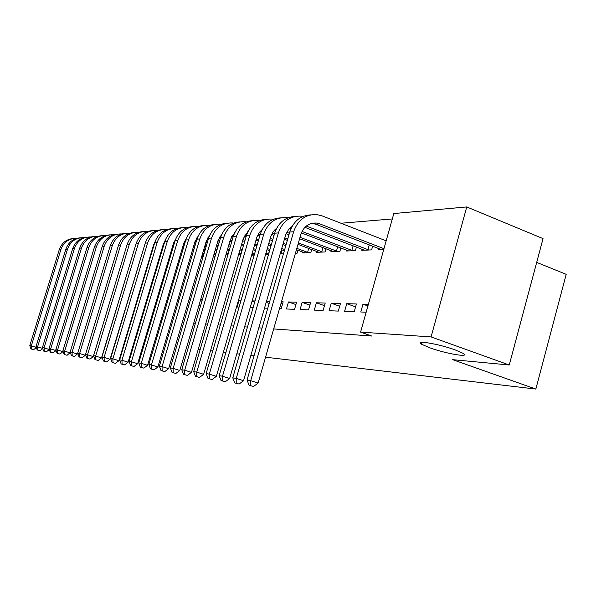 <?xml version="1.0" encoding="UTF-8"?>
<svg xmlns="http://www.w3.org/2000/svg" width="596" height="596" viewBox="0 0 596 596"><rect width="100%" height="100%" fill="white"/><g stroke="black" fill="none" stroke-linecap="round" stroke-linejoin="round"><path stroke-width="0.89" d="M429.835 347.818L421.581 344.242C413.579 339.69 438.537 343.803 455.165 349.897L463.032 353.294C471.294 358.01 446.113 353.763 429.835 347.818M392.295 218.955L340.979 223.247M393.814 213.547L466.743 206.939L431.079 336.919L360.587 332.114L393.814 213.547M431.079 336.919L509.26 364.998L543.045 238.616L466.743 206.939M536.683 262.389L566.2 274.331L535.841 389.061L265.555 357.19M254.038 355.827L250.841 355.454M239.637 354.128L236.798 353.793M225.884 352.512L223.373 352.214M212.742 350.962L210.537 350.701M200.167 349.48L198.245 349.234M362.107 249.24L361.802 250.327L371.606 249.895L372.656 246.155M344.592 311.343L354.218 311.73L356.401 303.967L346.753 303.684L344.592 311.343M331.197 250.7L330.914 251.691L339.906 251.296L340.86 247.914M314.293 310.114L323.106 310.471L325.215 303.044L316.379 302.783L314.293 310.114M302.798 252.041L302.537 252.942L310.807 252.577L311.686 249.5M286.46 308.989L294.566 309.317L296.607 302.194L288.479 301.956L286.46 308.989M280.15 253.933L283.465 253.784M264.512 308.102L267.76 308.229M266.472 301.3L269.735 301.397M252.399 254.41L252.175 255.162L254.216 255.073M240.821 301.129L238.989 300.488L237.096 306.992L239.093 307.074M238.989 300.488L240.993 300.548M213.301 256.883L214.955 256.809M198.937 305.45L200.636 305.517M200.725 299.356L202.431 299.408M190.161 257.904L191.428 257.845M176.364 304.534L177.593 304.586M178.092 298.685L179.329 298.723M159.676 257.517L158.819 259.282M145.685 303.29L147.331 297.776M131.5 318.644L131.984 318.681M140.894 319.322L141.543 319.367M150.654 320.03L151.481 320.089M160.793 320.76L161.807 320.834M171.335 321.527L172.557 321.616M182.302 322.317L183.747 322.421M193.73 323.144L195.413 323.27M205.642 324.008L207.587 324.149M218.069 324.909L220.296 325.066M231.047 325.848L233.58 326.034M244.613 326.832L247.482 327.04M258.813 327.86L262.039 328.091M273.676 328.932L371.725 336.032L360.587 332.114M136.216 302.91L136.7 302.924M137.832 297.493L138.324 297.508M149.142 259.714L149.641 259.692M168.452 298.462L166.761 304.146M180.312 257.77L180.357 258.336M187.42 304.981L188.88 305.04M189.178 299.013L190.645 299.058M201.455 257.405L202.945 257.338M250.208 307.521L253.099 307.64M252.138 300.876L255.028 300.965M265.555 254.574L268.505 254.447M279.494 308.706L281.163 308.773L283.167 301.8L281.491 301.747M297.978 250.245L297.136 253.181L295.43 253.255M300.086 309.54L308.534 309.883L310.613 302.612L302.135 302.358L300.086 309.54M316.7 251.385L316.431 252.331L325.051 251.952L325.967 248.726M329.111 310.717L338.319 311.09L340.465 303.498L331.234 303.222L329.111 310.717M346.321 249.985L346.023 251.028L355.41 250.611L356.415 247.057M367.918 305.949L362.979 304.161L360.781 311.999L366.16 312.215M362.979 304.161L368.373 304.325M378.616 248.45L378.296 249.605L383.779 249.359M138.339 330.11L137.698 330.05M128.833 329.215L128.349 329.171M146.929 332.553L147.696 332.799M156.376 335.623L157.329 335.935M166.209 338.819L167.357 339.191M176.453 342.149L177.802 342.588M187.122 345.62L188.694 346.134M509.26 364.998L452.677 359.671L535.841 389.061M138.026 298.492L137.579 298.343M179.165 299.281L178.033 298.901M190.318 300.168L188.977 299.706M201.932 301.107L200.368 300.57M254.663 302.232L252.011 301.308M269.146 303.431L266.166 302.381M282.511 304.079L280.977 303.543M295.921 304.586L288.479 301.956M309.898 305.115L302.135 302.358M324.47 305.666L316.379 302.783M420.329 343.125L421.745 343.631M339.69 306.247L331.234 303.222M355.589 306.865L346.753 303.684M30.955 348.936L33.637 349.673L30.955 348.936L29.8 345.62L59.235 249.739C61.716 242.907 66.447 239.152 73.42 238.489M29.8 345.62L31.335 345.859L60.867 249.612C63.72 242.058 69.039 238.303 76.832 238.34M31.573 349.04L31.335 345.859L36.274 347.386M36.341 347.572L33.637 349.673M37.183 349.971L39.91 350.724L37.183 349.971L36.006 346.604L65.843 249.232C68.361 242.289 73.159 238.482 80.237 237.804M36.006 346.604L37.585 346.857L67.527 249.106C70.432 241.41 75.834 237.595 83.753 237.662M37.816 350.075L37.585 346.857L42.688 348.429M42.726 348.541L39.91 350.724M43.605 351.044L46.384 351.804L43.605 351.044L42.398 347.617L72.66 248.711C75.215 241.648 80.08 237.782 87.262 237.104M42.398 347.617L44.029 347.878L74.396 248.577C77.353 240.739 82.844 236.873 90.89 236.962M44.26 351.148L44.029 347.878L49.304 349.502M49.312 349.539L46.384 351.804M149.551 259.692L149.179 259.58M56.098 350.515L53.066 352.921L50.235 352.147L53.066 352.921M50.235 352.147L49.006 348.667L79.693 248.167C82.293 240.993 87.232 237.059 94.511 236.381M49.006 348.667L50.69 348.936L81.488 248.033C84.49 240.054 90.085 236.12 98.258 236.24M50.913 352.258L50.69 348.936L56.076 350.597M150.281 257.554L149.834 257.397M150.505 256.809L150.058 256.652M63.094 351.484L59.965 354.076L57.089 353.286L59.965 354.076M57.089 353.286L55.83 349.748L86.956 247.608C89.594 240.307 94.608 236.321 101.998 235.636M55.83 349.748L57.566 350.031L88.811 247.467C91.873 239.339 97.558 235.345 105.864 235.495M57.782 353.406L57.566 350.031L63.027 351.714M159.974 257.621L159.378 257.412M151.19 254.522L150.743 254.365M160.205 256.846L159.609 256.638M151.421 253.747L150.974 253.591M70.328 352.482L67.095 355.268L64.159 354.471L67.095 355.268M64.159 354.471L62.878 350.873L94.459 247.035C97.141 239.607 102.229 235.547 109.724 234.869M62.878 350.873L64.673 351.156L96.373 246.886C99.495 238.601 105.276 234.541 113.724 234.72M64.882 354.59L64.673 351.156L70.209 352.869M170.046 257.718L169.286 257.45M160.913 254.485L160.317 254.269M152.129 251.37L151.689 251.214M170.285 256.913L169.525 256.645M161.151 253.68L160.555 253.471M152.367 250.566L151.928 250.409M77.808 353.517L74.47 356.505L71.475 355.685L74.47 356.505M71.475 355.685L70.164 352.027L102.214 246.439C104.933 238.877 110.104 234.757 117.717 234.072M70.164 352.027L72.027 352.325L104.196 246.29C107.369 237.834 113.255 233.714 121.852 233.93M72.22 355.812L72.027 352.325L77.644 354.061M180.506 257.837L179.567 257.502M171.015 254.462L170.255 254.194M161.888 251.221L161.292 251.005M153.112 248.1L152.665 247.943M180.752 257.003L179.821 256.675M171.261 253.628L170.501 253.36M162.134 250.387L161.546 250.171M153.358 247.258L152.919 247.102M85.541 354.575L85.325 355.298L82.099 357.779L79.044 356.944L82.099 357.779M79.044 356.944L77.703 353.227L110.23 245.82C113.002 238.124 118.246 233.93 125.98 233.245M77.703 353.227L79.626 353.532L112.279 245.664C115.512 237.059 121.495 232.872 130.219 233.103L130.256 233.103M79.819 357.079L79.626 353.532L85.325 355.298M190.921 257.867L190.258 257.584M181.504 254.462L180.573 254.127M172.02 251.08L171.261 250.812M162.902 247.824L162.306 247.616M154.126 244.695L153.694 244.546M191.636 257.122L190.511 256.72M181.765 253.598L180.826 253.263M172.281 250.216L171.521 249.94M163.162 246.96L162.566 246.744M126.695 245.939L93.281 356.579L89.989 359.105L86.882 358.256L89.989 359.105M86.882 358.256L85.504 354.464L118.529 245.187C121.338 237.35 126.672 233.081 134.525 232.395M85.504 354.464L87.5 354.776L120.645 245.023C123.931 236.262 129.995 232.008 138.853 232.246L138.957 232.254M87.679 358.382L87.5 354.776L93.281 356.579M192.419 254.485L191.294 254.082M182.547 250.953L181.616 250.618M173.071 247.556L172.311 247.288M163.952 244.293L163.364 244.084M202.975 257.241L201.634 256.794M192.687 253.591L191.562 253.188M182.816 250.052L181.884 249.717M173.339 246.655L172.579 246.386M164.228 243.391L163.684 243.198M135.866 244.367L101.521 357.898L98.169 360.468L94.995 359.604L98.169 360.468M94.995 359.604L93.587 355.745L127.119 244.524C129.98 236.537 135.396 232.202 143.375 231.516M93.587 355.745L95.651 356.073L129.317 244.36C132.647 235.442 138.801 231.114 147.786 231.36L147.964 231.375M95.822 359.746L95.651 356.073L101.521 357.898M202.439 257.085L203.243 254.343M203.772 254.537L202.446 254.06M193.499 250.841L192.374 250.439M183.635 247.295L182.704 246.96M174.159 243.891L173.399 243.622M204.048 253.605L202.722 253.129M193.775 249.91L192.65 249.5M183.911 246.357L182.979 246.021M174.442 242.952L173.712 242.691M145.268 243.049L110.059 359.276L106.639 361.891L103.399 361.005L106.639 361.891M103.399 361.005L101.961 357.071L136.022 243.846C138.928 235.703 144.433 231.293 152.546 230.6M101.961 357.071L104.099 357.414L138.294 243.667C141.677 234.593 147.927 230.183 157.039 230.443L157.299 230.466M104.255 361.146L104.099 357.414L110.059 359.276M215.603 254.619L214.046 254.06M204.89 250.752L203.564 250.268M194.624 247.042L193.499 246.64M184.767 243.488L183.829 243.153M215.886 253.65L214.337 253.091M205.18 249.776L203.847 249.299M194.907 246.066L193.789 245.664M185.058 242.505L184.142 242.177M155.012 241.775L153.53 245.068L118.917 360.699L115.43 363.359L112.123 362.457L115.43 363.359M112.123 362.457L110.64 358.457L145.245 243.138C148.203 234.839 153.805 230.339 162.045 229.654M110.64 358.457L112.86 358.807L147.607 242.952C151.041 233.714 157.381 229.229 166.634 229.49L166.977 229.527M113.009 362.606L112.86 358.807L118.917 360.699M227.925 254.73L226.137 254.082M216.758 250.678L215.208 250.119M206.052 246.804L204.726 246.319M195.793 243.079L194.668 242.676M185.952 239.51L185.498 239.354M228.223 253.725L226.435 253.076M217.056 249.672L215.506 249.106M206.358 245.79L205.024 245.306M196.091 242.065L194.981 241.656M165.122 240.501L163.274 244.367L128.103 362.174L124.549 364.886L121.167 363.97L124.549 364.886M121.167 363.97L119.654 359.887L154.811 242.401C157.828 233.937 163.52 229.363 171.901 228.67M119.654 359.887L121.956 360.252L157.262 242.214C160.756 232.798 167.193 228.231 176.587 228.499L177.019 228.551M122.091 364.119L121.956 360.252L128.103 362.174M240.784 254.879L238.743 254.134M229.125 250.633L227.337 249.985M217.965 246.573L216.415 246.006M207.274 242.676L205.948 242.192M197.023 238.944L196.337 238.698M241.089 253.829L239.048 253.084M229.438 249.582L227.65 248.934M218.278 245.515L216.728 244.949M207.587 241.618L206.261 241.134M197.373 237.893L196.963 237.744M175.626 239.212L173.399 243.637L137.646 363.709L134.018 366.473L130.561 365.534L134.018 366.473M130.561 365.534L129.012 361.37L164.749 241.641C167.811 232.999 173.607 228.343 182.13 227.657M129.012 361.37L131.403 361.75L167.29 241.44C170.836 231.851 177.377 227.195 186.921 227.478L187.449 227.538M131.522 365.691L131.403 361.75L137.646 363.709M254.075 255.081L251.892 254.224M242.028 250.618L239.987 249.866M230.376 246.357L228.596 245.701M219.231 242.274L217.682 241.708M208.54 238.363L207.609 238.02M254.529 253.978L252.205 253.129M242.349 249.523L240.307 248.77M230.704 245.254L228.916 244.598M219.552 241.171L218.009 240.605M208.891 237.268L208.235 237.029M186.533 237.916L183.911 242.885L147.57 365.303L143.859 368.119L140.328 367.158L143.859 368.119M140.328 367.158L138.734 362.912L175.068 240.844C178.189 232.03 184.089 227.277 192.754 226.599M138.734 362.912L141.222 363.307L177.712 240.642C181.318 230.868 187.964 226.122 197.649 226.413L198.282 226.487M141.326 367.322L141.222 363.307L147.57 365.303M255.505 250.633L253.181 249.776M243.332 246.155L241.291 245.403M231.695 241.872L229.907 241.216M220.55 237.782L219.343 237.335M265.615 254.365L266.017 254.559M268.587 254.172L265.95 253.211M255.84 249.486L253.516 248.629M243.667 245.008L241.626 244.256M232.03 240.724L230.242 240.069M220.9 236.627L219.976 236.292M197.887 236.597L194.84 242.095L157.88 366.957L154.096 369.833L150.483 368.85L154.096 369.833M150.483 368.85L148.844 364.521L185.796 240.024C188.977 231.017 194.974 226.175 203.795 225.497M148.844 364.521L151.436 364.931L188.545 239.808C192.21 229.84 198.96 225.005 208.801 225.303L209.546 225.392M151.518 369.021L151.436 364.931L157.88 366.957M268.476 254.142L269.489 250.64M269.593 250.678L266.971 249.709M256.861 245.977L254.537 245.12M244.695 241.484L242.654 240.724M233.066 237.186L231.576 236.634M281.923 253.851L280.321 253.33M269.943 249.486L267.313 248.517M257.211 244.777L254.887 243.92M245.045 240.277L243.004 239.525M233.423 235.979L232.216 235.532M209.695 235.249L206.216 241.276L168.623 368.686L164.749 371.613L161.054 370.615L164.749 371.613M161.054 370.615L159.37 366.19L196.956 239.167C200.196 229.967 206.305 225.027 215.283 224.357M159.37 366.19L162.067 366.615L199.816 238.944C203.541 228.775 210.403 223.843 220.401 224.156L221.272 224.26M162.134 370.794L162.067 366.615L168.623 368.686M280.999 253.583L282.057 249.925M284.337 250.774L281.379 249.672M271.001 245.82L268.379 244.844M258.277 241.097L255.96 240.233M246.126 236.582L244.33 235.912M284.694 249.53L281.737 248.428M271.366 244.569L268.744 243.593M258.642 239.838L256.325 238.974M246.498 235.323L244.971 234.757M221.995 233.878L218.061 240.426L179.806 370.481L175.85 373.469L172.058 372.448L175.85 373.469M172.058 372.448L170.329 367.933L208.57 238.273C211.878 228.871 218.099 223.835 227.24 223.165M170.329 367.933L173.138 368.373L211.55 238.042C215.342 227.665 222.323 222.636 232.477 222.956L233.483 223.083M173.183 372.634L173.138 368.373L179.806 370.481M304.757 252.846L296.458 249.679M285.797 245.694L282.847 244.591M272.476 240.717L269.854 239.741M259.767 235.971L257.643 235.182M308.549 252.682L296.838 248.368M286.177 244.382L283.227 243.28M272.864 239.406L270.241 238.422M260.154 234.653L258.291 233.952M234.824 232.47L230.399 239.54L191.472 372.351L187.42 375.405L183.538 374.355L187.42 375.405M183.538 374.355L181.758 369.743L220.676 237.342C224.051 227.724 230.391 222.591 239.704 221.928M181.758 369.743L184.685 370.213L223.783 237.104C227.642 226.51 234.735 221.377 245.068 221.705L246.208 221.861M184.715 374.556L184.685 370.213L191.472 372.351M307.588 252.391L308.735 248.39M318.741 252.227L297.985 244.36M287.339 240.359L284.389 239.249M274.033 235.36L271.56 234.429M261.607 230.689L261.055 230.488M322.697 252.056L298.38 242.982M287.734 238.981L284.784 237.871M274.436 233.975L272.208 233.14M248.204 231.032L243.272 238.616L203.638 374.31L199.496 377.424L195.51 376.352L199.496 377.424M195.51 376.352L193.678 371.636L233.304 236.374C236.746 226.532 243.213 221.287 252.697 220.632M193.678 371.636L196.74 372.12L236.545 236.128C240.471 225.303 247.69 220.058 258.187 220.401L259.483 220.58M196.74 376.56L196.74 372.12L203.638 374.31M321.721 251.765L322.913 247.571M333.32 251.587L299.594 238.758M288.956 234.742L286.117 233.669M275.896 229.803L275.017 229.467M337.448 251.4L300.012 237.312M289.373 233.289L286.765 232.298M262.173 229.549L259.245 232.507L256.928 236.955L216.348 376.352L212.109 379.54L208.019 378.438L212.109 379.54M208.019 378.438L206.127 373.61L246.483 235.36C250 225.288 256.585 219.931 266.256 219.283M206.127 373.61L209.33 374.124L249.866 235.1C253.866 224.036 261.212 218.687 271.888 219.045L273.348 219.254M209.3 378.654L209.33 374.124L216.348 376.352M336.449 251.11L337.701 246.707M348.541 250.916L301.367 232.887M290.855 228.894L289.611 228.417M352.847 250.722L302.008 231.442M291.526 227.448L290.952 227.232M276.782 228.022L273.087 231.732L270.755 236.642L229.639 378.49L225.295 381.745L221.094 380.62L225.295 381.745M221.094 380.62L219.142 375.681L260.251 234.303C263.842 223.984 270.562 218.508 280.418 217.875M219.142 375.681L222.494 376.21L263.797 234.034C267.865 222.725 275.337 217.249 286.199 217.622L287.838 217.868M222.435 380.837L222.494 376.21L229.639 378.49M351.826 250.417L353.13 245.798M364.432 250.216L304.891 227.329M368.931 250.015L306.262 226.07M292.062 226.45L288.494 229.661L285.7 234.772L243.548 380.725L239.093 384.055L234.779 382.9L239.093 384.055M234.779 382.9L232.768 377.842L274.659 233.2C278.325 222.621 285.186 217.026 295.236 216.4M232.768 377.842L236.269 378.4L278.362 232.917C282.511 221.347 290.11 215.752 301.166 216.139L302.999 216.422M236.187 383.131L236.269 378.4L243.548 380.725M367.888 249.702L369.252 244.844M249.113 385.284L253.553 386.476L249.113 385.284L247.035 380.106L250.707 380.688L293.619 231.747C297.844 219.902 305.584 214.18 316.834 214.582L322.019 215.856L386.163 240.844M381.038 249.478L315.731 224.208L311.753 223.329M383.966 248.681L319.724 223.865L316.461 223.046C308.884 222.703 303.669 226.517 300.824 234.481L258.12 383.064L253.553 386.476M247.035 380.106L289.738 232.045C293.485 221.19 300.488 215.469 310.74 214.865M250.588 385.53L250.707 380.688L258.12 383.064M59.235 249.739L60.867 249.612M65.843 249.232L67.527 249.106M72.66 248.711L74.396 248.577M79.693 248.167L81.488 248.033M86.956 247.608L88.811 247.467M94.459 247.035L96.373 246.886M102.214 246.439L104.196 246.29M110.23 245.82L112.279 245.664M118.529 245.187L120.645 245.023M127.119 244.524L129.317 244.36M136.022 243.846L138.294 243.667M145.245 243.138L147.607 242.952M154.811 242.401L157.262 242.214M164.749 241.641L167.29 241.44M175.068 240.844L177.712 240.642M185.796 240.024L188.545 239.808M196.956 239.167L199.816 238.944M208.57 238.273L211.55 238.042M220.676 237.342L223.783 237.104M233.304 236.374L236.545 236.128M246.483 235.36L249.866 235.1M260.251 234.303L263.797 234.034M274.659 233.2L278.362 232.917M315.731 224.208L319.724 223.865M289.738 232.045L293.619 231.747M421.581 344.242L422.117 342.29M312.483 223.396L316.461 223.046"/></g></svg>
